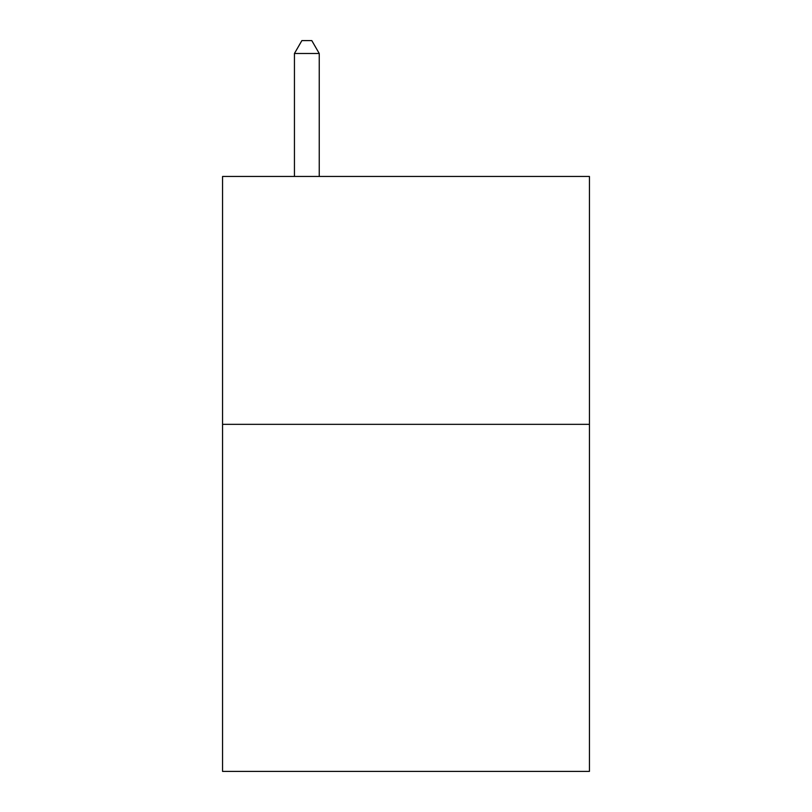 <?xml version="1.0" encoding="UTF-8"?>
<svg xmlns="http://www.w3.org/2000/svg" width="812" height="812" viewBox="0 0 812 812"><rect width="100%" height="100%" fill="white"/><g stroke="black" fill="none" stroke-linecap="round" stroke-linejoin="round"><path stroke-width="1.22" d="M589.441 424.341L589.441 771.4L222.559 771.4L222.559 176.448L589.441 176.448L589.441 424.341L222.559 424.341M319.238 176.448L319.238 53.49L294.441 53.49L294.441 176.448M294.441 53.49L301.881 40.6L311.798 40.6L319.238 53.49"/></g></svg>
